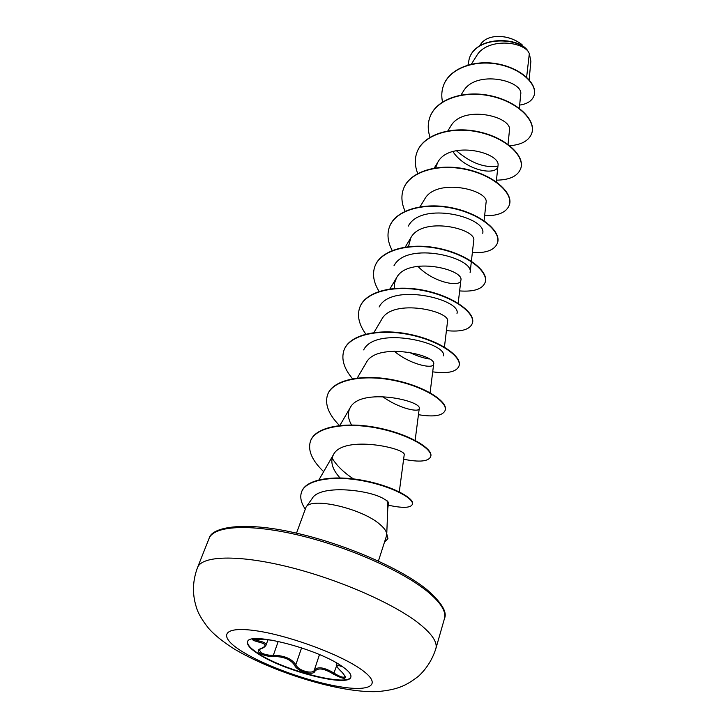 <?xml version="1.0" encoding="UTF-8"?>
<svg xmlns="http://www.w3.org/2000/svg" width="728" height="728" viewBox="0 0 728 728"><rect width="100%" height="100%" fill="white"/><g stroke="black" fill="none" stroke-linecap="round" stroke-linejoin="round"><path stroke-width="1.09" d="M350.905 676.849C348.293 687.077 284.876 670.888 258.749 653.78C250.778 648.739 247.074 644.708 247.647 641.696M258.622 654.163C250.441 648.994 246.756 644.899 247.566 641.887C248.221 631.112 316.443 648.33 341.569 666.029C348.503 670.725 351.597 674.392 350.851 677.049C349.031 687.641 284.966 671.416 258.622 654.163M260.97 648.53L259.286 649.804L261.125 652.688C264.446 654.572 268.514 655.437 273.346 655.291C284.32 655.491 291.801 658.667 295.805 664.819L296.887 666.493C300.864 671.389 313.013 674.119 314.269 670.26L314.787 671.38C313.286 676.066 296.869 671.207 294.685 665.456C290.982 659.532 283.938 656.547 273.555 656.492C268.314 656.547 263.882 655.555 260.278 653.498C257.312 651.423 257.539 649.767 260.97 648.53C267.303 645.882 266.148 643.634 257.521 641.787C249.113 639.275 251.688 638.52 265.256 639.53L273.309 640.376L265.238 639.53M253.28 639.23L258.14 640.786C263.773 641.887 266.403 643.37 266.02 645.217L267.94 639.821M529.147 79.771L530.867 61.343L529.338 53.517L527.809 50.905C517.617 40.013 485.694 39.53 476.676 55.738L471.389 64.128M386.796 532.905L387.796 507.762L387.105 500.809L382.382 498.007C366.23 489.389 319.574 484.657 312.166 498.516L306.015 507.179C310.901 496.669 362.044 508.399 379.98 524.46C383.565 527.491 385.74 530.248 386.477 532.741L387.942 538.529M296.496 533.16L306.015 507.179M386.477 532.741L386.322 536.436L378.424 561.051M526.626 77.223L529.338 53.517M519.355 108.308L520.684 94.522C523.96 80.708 475.493 69.06 463.199 91.537L461.033 94.995M508.035 144.39L509.436 130.494C512.876 116.626 462.68 104.122 450.623 126.399L447.875 130.849M452.871 151.515C465.492 170.971 497.606 176.303 497.961 165.893C501.446 152.616 449.731 139.912 437.856 162.153L435.572 167.877M484.084 220.748L486.058 202.612C489.58 189.999 436.272 177.095 424.606 199.254L420.029 206.788M471.389 261.197L473.71 240.713C477.25 228.874 422.304 215.725 410.847 237.765L408.444 246.619M417.817 266.221C432.996 282.655 460.642 287.66 460.879 280.28C464.419 269.26 407.735 255.938 396.56 277.778L394.621 282.855L394.458 288.406M444.426 347.092L447.538 321.394C451.087 311.356 392.638 297.752 381.709 319.392L373.928 332.532M394.066 351.078C410.346 364.837 433.542 369.333 433.661 364.155C437.164 355.137 376.822 341.387 366.248 362.69L357.257 378.014M382.5 396.487C398.899 408.626 419.064 412.685 419.219 408.663C422.704 400.855 360.415 386.832 350.15 407.78C347.402 412.831 347.866 418.555 351.542 424.961M399.226 492.319L404.176 455.018C407.562 448.484 343.188 434.325 333.379 454.773C330.012 461.634 332.232 469.351 340.04 477.923M387.76 508.736L388.606 502.548L387.105 500.809M353.544 478.933C343.743 472.527 336.591 465.565 332.086 458.058M363.663 349.895C375.684 325.398 447.784 343.188 443.361 355.874M429.183 358.995C423.023 357.985 416.243 355.71 408.863 352.143M379.124 306.998C391.591 282.091 461.425 299.563 457.002 313.413M393.985 265.775C406.861 240.513 474.52 257.694 470.106 272.581L471.344 261.579M408.29 226.108C421.439 200.619 487.105 217.426 482.719 233.269M497.916 166.212C484.611 168.177 470.743 162.99 456.301 150.641M522.085 44.708C514.905 39.185 506.779 36.418 497.706 36.409C489.635 36.764 483.956 39.376 480.671 44.253M442.515 101.966C441.295 96.187 441.614 90.736 443.47 85.595C449.731 67.922 475.812 59.368 499.29 64.528C522.904 69.515 537.646 85.394 534.052 95.586C532.113 100.828 527.327 103.995 519.665 105.078M467.995 64.992L469.278 58.531C476.549 35.472 518.827 37.483 527.782 50.851L527.809 50.905M443.525 85.449L443.57 85.312C449.831 67.649 475.912 59.086 499.39 64.237C522.995 69.233 537.737 85.112 534.134 95.304L534.088 95.441M469.333 58.395L469.378 58.258C476.33 36.127 516.37 36.782 526.845 49.486L527.782 50.851M509.764 145.709C521.721 144.781 529.065 140.613 531.795 133.206C536.09 120.602 517.899 102.002 490.981 96.132C464.136 90.063 436.172 99.245 429.902 117.208C427.645 123.532 427.691 130.212 430.03 137.219M496.469 180.162C509.773 179.962 517.872 176.067 520.775 168.459C524.924 156.338 506.188 138.038 478.733 132.114C451.351 125.989 423.05 134.807 416.898 152.48C414.55 159.104 414.824 166.111 417.717 173.501M484.63 215.761C498.252 215.943 506.497 212.367 509.345 205.032C513.34 193.439 494.021 175.484 466.011 169.488C438.074 163.299 409.436 171.726 403.403 189.08C400.964 196.032 401.528 203.412 405.096 211.22M472.354 252.661C486.322 253.244 494.694 250.023 497.47 242.988C501.301 231.977 481.363 214.396 452.78 208.345C424.269 202.102 395.286 210.083 389.389 227.091C386.859 234.407 387.796 242.196 392.201 250.478M459.632 290.918C473.937 291.946 482.437 289.116 485.139 282.428C488.788 272.044 468.213 254.891 439.02 248.767C409.9 242.479 380.562 249.977 374.829 266.584C372.199 274.301 373.61 282.573 379.079 291.382M446.419 330.621C461.079 332.114 469.715 329.711 472.326 323.405C475.766 313.723 454.5 297.042 424.688 290.863C394.94 284.521 365.247 291.491 359.696 307.653C356.957 315.834 359.004 324.642 365.811 334.079M432.705 371.844C447.72 373.846 456.483 371.917 458.995 366.057C462.216 357.13 440.231 340.977 409.755 334.734C379.343 328.328 349.294 334.725 343.935 350.396C341.114 359.122 343.98 368.559 352.543 378.724M418.445 414.687C433.833 417.226 442.724 415.815 445.117 410.456C448.075 402.347 425.334 386.796 394.176 380.489C363.081 374.037 332.669 379.789 327.518 394.913C324.633 404.277 328.619 414.469 339.485 425.507M403.621 459.241C419.383 462.362 428.392 461.516 430.648 456.72C433.351 449.522 409.791 434.634 377.914 428.264C346.091 421.758 315.315 426.808 310.41 441.323C307.653 450.468 312.066 460.578 323.66 471.653M388.242 505.187C402.62 508.28 410.656 508.017 412.348 504.377C414.487 498.671 391.427 485.949 362.062 480.671C332.696 475.257 305.605 479.725 301.51 492.155C299.827 497.197 301.046 502.82 305.196 509.009M531.84 133.069L531.886 132.924C536.181 120.311 517.999 101.711 491.082 95.841C464.246 89.772 436.281 98.953 430.011 116.917L429.957 117.062M520.82 168.314L520.866 168.159C525.025 156.038 506.288 137.738 478.833 131.804C451.46 125.68 423.168 134.507 417.007 152.188L416.953 152.334M509.391 204.877L509.436 204.723C513.44 193.129 494.121 175.166 466.12 169.169C438.192 162.99 409.555 171.408 403.521 188.77L403.467 188.925M497.524 242.824L497.57 242.67C501.401 231.65 481.472 214.068 452.898 208.008C424.388 201.774 395.404 209.764 389.516 226.763L389.453 226.927M485.194 282.255L485.248 282.091C488.898 271.708 468.322 254.545 439.139 248.43C410.019 242.133 380.689 249.64 374.956 266.248L374.893 266.421M472.381 323.232L472.436 323.059C475.875 313.368 454.618 296.687 424.815 290.508C395.067 284.157 365.383 291.136 359.823 307.298L359.759 307.48M459.05 365.875L459.104 365.693C462.326 356.756 440.349 340.604 409.882 334.361C379.479 327.955 349.422 334.352 344.071 350.031L343.998 350.214M445.172 410.264L445.236 410.073C448.202 401.965 425.461 386.404 394.312 380.107C363.217 373.646 332.814 379.406 327.664 394.531L327.591 394.722M430.648 456.72L430.767 456.329C433.479 449.121 409.928 434.225 378.05 427.855C346.237 421.348 315.461 426.408 310.556 440.931L310.483 441.132M412.403 504.167L412.476 503.967C414.623 498.252 391.564 485.521 362.207 480.243C332.842 474.838 305.751 479.306 301.665 491.737L301.592 491.946M386.413 532.951L387.878 538.747L384.521 542.042M521.658 44.363C514.705 39.13 506.879 36.473 498.18 36.4M319.483 654.609L314.269 670.26C317.545 666.22 324.188 667.203 334.197 673.209C340.149 676.958 343.853 678.068 345.327 676.521L342.251 672.445C348.13 679.624 345.227 680.198 333.542 674.173C324.142 668.368 317.89 667.44 314.787 671.38M257.521 641.787L258.777 639.011M266.002 645.226L266.002 645.226C264.783 646.983 263.218 648.093 261.325 648.548L261.643 648.302M273.555 656.492L273.346 655.291L278.242 641.368M294.685 665.456L295.805 664.819L301.583 647.847M336.545 665.965L333.542 674.173M342.06 672.272L342.142 672.39C333.97 664.446 336.864 665.274 336.254 664.182L336.627 662.999M339.93 664.983L340.185 666.038C334.925 663.818 335.617 665.947 342.251 672.445M342.488 666.657L340.185 666.038M359.85 668.522C382.882 684.074 372.063 691.9 341.15 686.941C310.492 682.182 266.175 666.402 242.506 651.742C218.436 637.045 221.394 626.28 253.417 630.412C285.094 634.297 337.301 653.043 359.85 668.522M417.89 622.649C431.695 633.433 437.683 642.105 435.854 648.675C432.396 659.422 426.663 668.559 418.646 676.103C406.342 685.567 397.979 689.744 377.386 691.6C340.213 693.192 273.1 672.372 233.706 648.666C222.659 641.577 214.296 634.807 208.618 628.355C201.774 619.71 197.597 612.366 196.087 606.333C192.174 593.511 192.656 580.58 197.534 567.54C201.82 555.783 237.483 554.445 287.105 566.575C336.636 578.633 391.873 602.566 417.89 622.649M209.091 538.411C211.375 527.236 243.043 521.139 293.42 532.468C343.225 543.288 400.573 568.113 426.763 589.516C441.541 602.42 447.447 612.093 444.471 618.545C446.437 611.502 440.677 602.42 427.181 591.3C401.756 570.615 347.402 546.619 298.407 535.089C249.322 523.487 213.723 525.798 209.091 538.411L197.534 567.54M444.471 618.545L435.854 648.675M497.961 165.893L496.287 181.836M437.856 162.153L434.015 168.423M410.847 237.765L405.269 247.029M460.87 280.28L458.185 303.276M396.56 277.778L389.917 288.916M433.661 364.155L430.093 392.747M419.228 408.663L415.142 440.367M350.15 407.771L339.876 425.461M333.379 454.773L318.955 479.816M479.597 45.937L480.662 44.244M253.153 639.202L265.247 639.53"/></g></svg>
